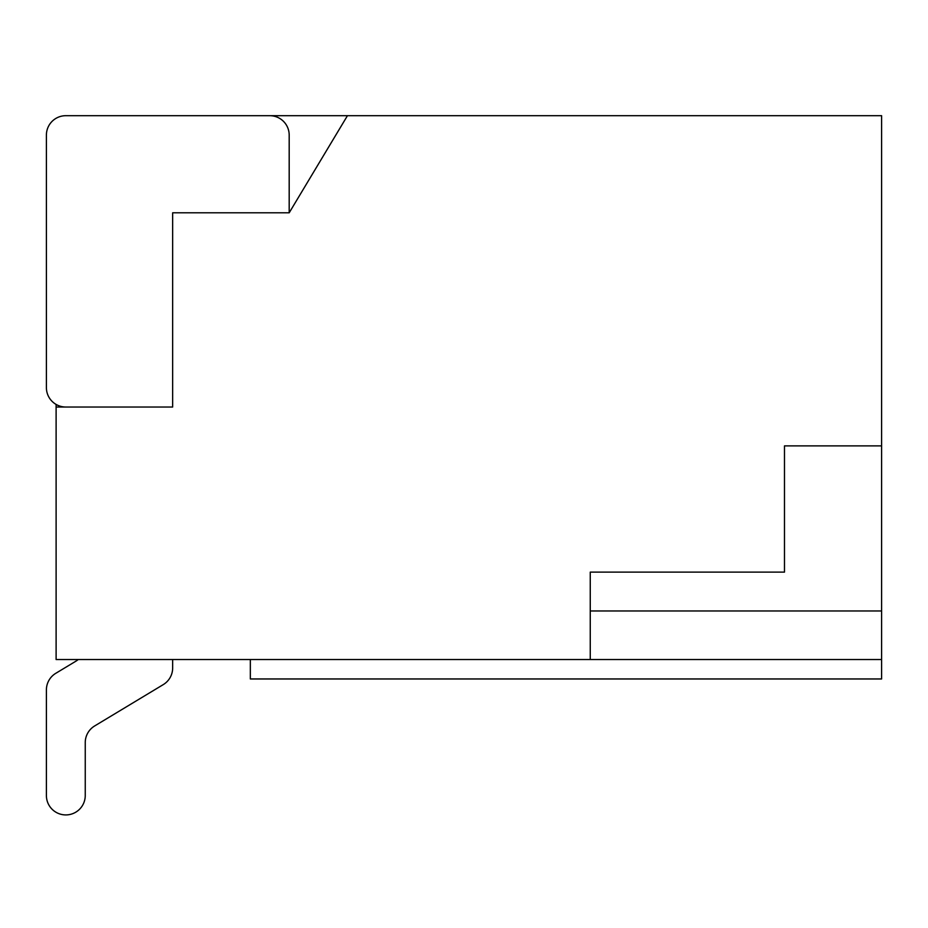 <?xml version="1.0" encoding="UTF-8"?>
<svg xmlns="http://www.w3.org/2000/svg" width="928" height="928" viewBox="0 0 928 928"><rect width="100%" height="100%" fill="white"/><g stroke="black" fill="none" stroke-linecap="round" stroke-linejoin="round"><path stroke-width="1.39" d="M55.796 673.299L75.852 661.212A19.418 19.418 0 0 0 78.219 659.53A19.418 19.418 0 0 1 75.852 661.212A19.418 19.418 0 0 0 78.219 659.53A19.418 19.418 0 0 1 75.852 661.212L55.796 673.299A19.418 19.418 0 0 0 46.4 689.933L46.4 795.493A19.418 19.418 0 0 0 65.818 814.923A19.418 19.418 0 0 0 85.248 795.493L85.248 742.597A19.418 19.418 0 0 1 94.644 725.963L163.247 684.62A19.418 19.418 0 0 0 172.654 667.986L172.654 659.53L172.654 667.986M46.4 689.933L46.4 795.493M85.248 742.597A19.418 19.418 0 0 1 94.644 725.963A19.418 19.418 0 0 0 85.248 742.597A19.418 19.418 0 0 1 94.644 725.963L163.247 684.62M590.254 659.53L56.109 659.53L56.109 407.032L172.654 407.032L65.818 407.032A19.418 19.418 0 0 1 46.4 387.602L46.4 135.105A19.418 19.418 0 0 1 65.818 115.687L269.77 115.687A19.418 19.418 0 0 1 289.188 135.105L289.188 212.802L347.455 115.687L881.6 115.687L881.6 445.881L784.485 445.881L784.485 572.124L590.254 572.124L590.254 659.53L881.6 659.53L881.6 678.96L250.34 678.96L250.34 659.53M46.4 387.602L46.4 135.105M65.818 115.687L347.455 115.687M590.254 610.972L881.6 610.972L881.6 659.53M881.6 610.972L881.6 445.881L784.485 445.881M172.654 407.032L172.654 212.802L289.188 212.802M590.254 572.124L784.485 572.124M56.109 407.032L56.109 404.434"/></g></svg>
